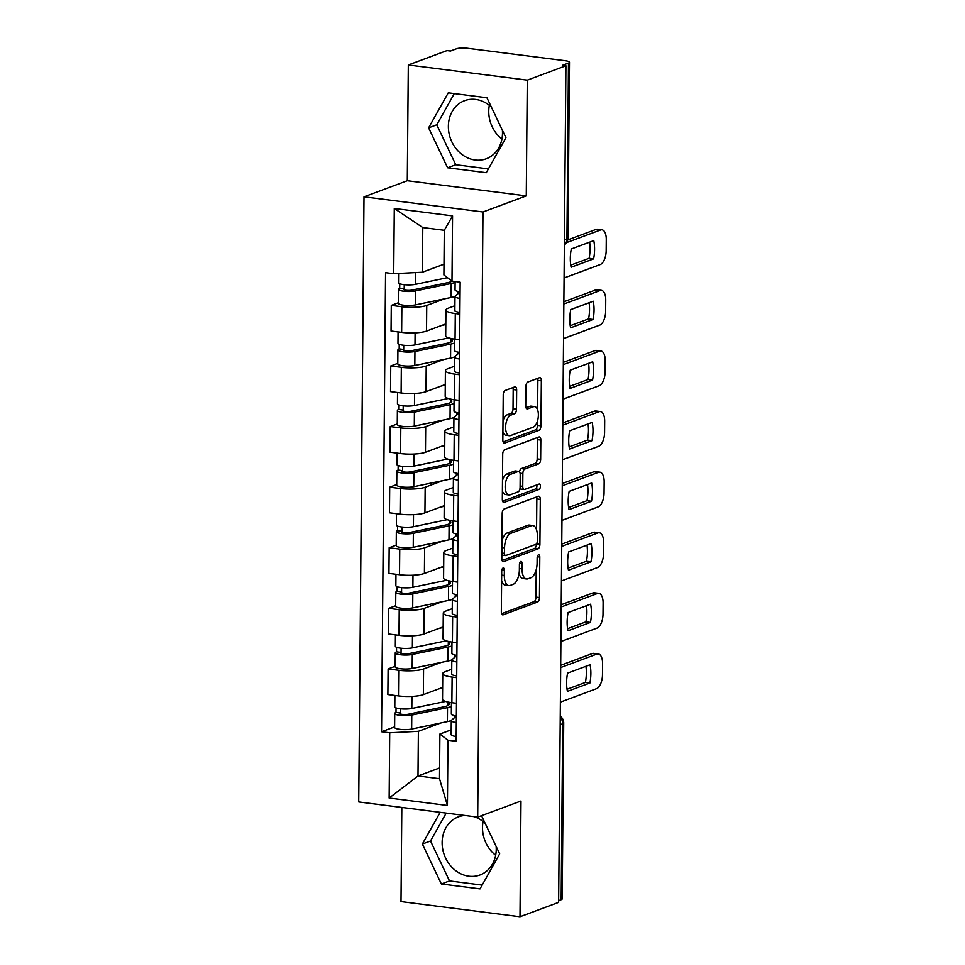<?xml version="1.0" encoding="UTF-8"?>
<svg xmlns="http://www.w3.org/2000/svg" width="965" height="965" viewBox="0 0 965 965"><rect width="100%" height="100%" fill="white"/><g stroke="black" fill="none" stroke-linecap="round" stroke-linejoin="round"><path stroke-width="1.45" d="M503.042 568.047A2.726 1.303 97.3 0 0 501.691 571.208L501.33 611.714A3.896 1.858 97.3 0 0 502.741 614.874A3.896 1.858 97.3 0 0 503.199 614.814L537.505 602.063A3.896 1.858 97.3 0 0 539.447 597.54L539.797 557.034A2.726 1.303 97.3 0 0 538.808 554.815A2.726 1.303 97.3 0 0 538.482 554.863A2.726 1.303 97.3 0 0 537.131 558.023L537.083 563.27A12.485 5.935 97.3 0 1 530.883 577.733L528.024 578.795A12.485 5.935 97.3 0 1 526.552 578.988A12.485 5.935 97.3 0 1 522.029 568.868L522.077 563.62A2.726 1.303 97.3 0 0 521.088 561.413A2.726 1.303 97.3 0 0 520.762 561.449A2.726 1.303 97.3 0 0 519.411 564.621L519.363 569.857A12.485 5.935 97.3 0 1 513.163 584.332L510.304 585.393A12.485 5.935 97.3 0 1 508.832 585.574A12.485 5.935 97.3 0 1 504.309 575.454L504.357 570.219A2.726 1.303 97.3 0 0 503.368 567.999A2.726 1.303 97.3 0 0 503.042 568.047M495.648 855.304A31.001 26.465 69.6 0 1 482.5 827.463A31.001 26.465 69.6 0 1 483.091 821.541M496.131 846.45A31.001 26.465 69.6 0 1 496.239 849.381A31.001 26.465 69.6 0 1 479.991 874.99A31.001 26.465 69.6 0 1 442.127 842.481A31.001 26.465 69.6 0 1 458.375 816.873A31.001 26.465 69.6 0 1 464.973 815.485M501.897 139.093A31.001 26.465 69.6 0 1 488.748 111.264A31.001 26.465 69.6 0 1 489.339 105.33M502.379 130.239A31.001 26.465 69.6 0 1 502.488 133.17A31.001 26.465 69.6 0 1 486.239 158.791A31.001 26.465 69.6 0 1 448.375 126.282A31.001 26.465 69.6 0 1 464.623 100.662A31.001 26.465 69.6 0 1 491.366 107.079M516.661 389.981A3.896 1.858 97.3 0 0 515.25 386.82A3.896 1.858 97.3 0 0 514.791 386.881L505.165 390.463A3.896 1.858 97.3 0 0 503.223 394.975L502.837 439.968A3.896 1.858 97.3 0 0 504.249 443.128A3.896 1.858 97.3 0 0 504.707 443.068L539.001 430.318A3.896 1.858 97.3 0 0 540.943 425.794L541.341 380.801A3.896 1.858 97.3 0 0 539.93 377.641A3.896 1.858 97.3 0 0 539.459 377.701L527.843 382.019A3.896 1.858 97.3 0 0 525.901 386.543L525.732 405.795A3.896 1.858 97.3 0 0 527.143 408.955A3.896 1.858 97.3 0 0 527.602 408.907L533.368 406.76A10.434 4.97 97.3 0 1 534.598 406.603A10.434 4.97 97.3 0 1 538.325 416.313A10.434 4.97 97.3 0 1 533.187 427.157L510.606 435.553A10.434 4.97 97.3 0 1 509.375 435.71A10.434 4.97 97.3 0 1 505.648 425.999A10.434 4.97 97.3 0 1 510.787 415.155L514.55 413.756A3.896 1.858 97.3 0 0 516.492 409.232L516.661 389.981L513.187 389.546A3.896 1.858 97.3 0 0 512.898 387.58M482.983 211.986L526.275 195.883L527.288 80.143L565.924 65.765L558.626 902.384L519.99 916.75L520.991 801.01L477.699 817.114L482.983 211.986L364.01 196.824L358.727 801.951L477.699 817.114M504.128 509.025A3.896 1.858 97.3 0 0 502.186 513.549L501.8 558.53A3.896 1.858 97.3 0 0 503.211 561.69A3.896 1.858 97.3 0 0 503.67 561.63L537.975 548.88A3.896 1.858 97.3 0 0 539.905 544.356L540.303 499.375A3.896 1.858 97.3 0 0 538.892 496.215A3.896 1.858 97.3 0 0 538.434 496.263L504.128 509.025M502.319 499.255L502.705 454.262A3.896 1.858 97.3 0 1 504.647 449.738L538.952 436.988A3.896 1.858 97.3 0 1 539.411 436.928A3.896 1.858 97.3 0 1 540.822 440.088L540.653 459.34A3.896 1.858 97.3 0 1 538.711 463.863L524.803 469.038A3.896 1.858 97.3 0 0 522.861 473.562L522.753 486.324A3.896 1.858 97.3 0 0 524.164 489.496A3.896 1.858 97.3 0 0 524.622 489.436L539.109 484.044A2.726 1.303 97.3 0 1 539.423 484.008A2.726 1.303 97.3 0 1 540.4 486.553A2.726 1.303 97.3 0 1 539.061 489.388L504.188 502.355A3.896 1.858 97.3 0 1 503.73 502.415A3.896 1.858 97.3 0 1 502.319 499.255M473.911 816.619A31.001 26.465 69.6 0 1 485.118 823.29M527.288 80.143L408.316 64.981L446.94 50.602L450.414 51.049L456.433 48.805A7.949 1.689 0.5 0 1 467.253 48.25L565.418 60.759A7.949 1.689 0.5 0 1 569.483 62.279L567.951 238.222A7.949 1.689 -179.5 0 1 566.938 239.031L568.469 63.087A7.949 1.689 0.5 0 0 569.483 62.279M401.826 807.44L401.006 901.587L519.99 916.75M408.316 64.981L407.302 180.72L364.01 196.824M565.924 65.765L562.45 65.331L568.469 63.087M560.17 724.703L562.704 723.762A7.949 1.689 -179.5 0 0 563.717 722.942L562.185 898.885A7.949 1.689 -179.5 0 1 561.172 899.706L562.704 723.762A7.949 6.791 -110.4 0 0 560.231 717.441M558.639 900.647L561.172 899.706M456.698 677.671L452.115 677.08A18.287 3.896 -179.5 0 1 442.754 673.606L442.525 699.239A18.287 3.896 0.5 0 0 451.885 702.713L456.469 703.304M441.294 662.4L423.575 668.986A18.287 3.896 -179.5 0 1 398.69 670.277L398.473 695.91A18.287 3.896 0.5 0 0 423.358 694.619L442.633 687.454M398.473 695.91L387.882 694.559L388.111 668.926L395.155 666.308M442.754 673.606A18.287 3.896 -179.5 0 1 445.082 671.724L451.741 669.252M398.69 670.277L388.111 668.926M457.229 617.081L452.633 616.49A18.287 3.896 -179.5 0 1 443.285 613.016L443.056 638.649A18.287 3.896 0.5 0 0 452.416 642.123L457 642.714M395.686 605.718L388.642 608.336L388.413 633.969L398.991 635.32A18.287 3.896 0.5 0 0 423.876 634.029L443.164 626.864M443.285 613.016A18.287 3.896 -179.5 0 1 445.613 611.135L452.259 608.662M441.813 601.81L424.105 608.396A18.287 3.896 -179.5 0 1 399.221 609.687L388.642 608.336M457.76 556.491L453.164 555.9A18.287 3.896 -179.5 0 1 443.816 552.426L443.586 578.059A18.287 3.896 0.5 0 0 452.947 581.533L457.531 582.124M396.217 545.129L389.172 547.746L388.943 573.379L399.522 574.73A18.287 3.896 0.5 0 0 424.407 573.439L443.695 566.274M443.816 552.426A18.287 3.896 -179.5 0 1 446.144 550.545L452.79 548.072M442.344 541.22L424.636 547.806A18.287 3.896 -179.5 0 1 399.751 549.097L389.172 547.746M458.279 495.901L453.695 495.31A18.287 3.896 -179.5 0 1 444.346 491.836L444.117 517.469A18.287 3.896 0.5 0 0 453.466 520.943L458.061 521.534M396.748 484.539L389.703 487.156L389.474 512.789L400.053 514.14A18.287 3.896 0.5 0 0 424.938 512.849L444.214 505.684M444.346 491.836A18.287 3.896 -179.5 0 1 446.674 489.955L453.321 487.482M442.875 480.63L425.167 487.216A18.287 3.896 -179.5 0 1 400.282 488.507L389.703 487.156M458.809 435.312L454.226 434.72A18.287 3.896 -179.5 0 1 444.865 431.246L444.648 456.879A18.287 3.896 0.5 0 0 453.996 460.353L458.592 460.944M397.278 423.949L390.222 426.566L390.005 452.199L400.584 453.55A18.287 3.896 0.5 0 0 425.469 452.259L444.744 445.094M444.865 431.246A18.287 3.896 -179.5 0 1 447.193 429.365L453.852 426.892M443.405 420.04L425.698 426.627A18.287 3.896 -179.5 0 1 400.801 427.917L390.222 426.566M459.34 374.722L454.756 374.131A18.287 3.896 -179.5 0 1 445.396 370.656L445.179 396.289A18.287 3.896 0.5 0 0 454.527 399.763L459.111 400.354M397.797 363.359L390.753 365.976L390.536 391.609L401.114 392.96A18.287 3.896 0.5 0 0 425.999 391.669L445.275 384.504M445.396 370.656A18.287 3.896 -179.5 0 1 447.724 368.775L454.382 366.302M443.936 359.45L426.216 366.037A18.287 3.896 -179.5 0 1 401.331 367.327L390.753 365.976M459.871 314.132L455.287 313.541A18.287 3.896 -179.5 0 1 445.927 310.067L445.697 335.699A18.287 3.896 0.5 0 0 455.058 339.173L459.642 339.764M398.328 302.769L391.283 305.386L391.054 331.019L401.645 332.37A18.287 3.896 0.5 0 0 426.53 331.079L445.806 323.914M445.927 310.067A18.287 3.896 -179.5 0 1 448.255 308.185L454.913 305.712M444.467 298.861L426.747 305.447A18.287 3.896 -179.5 0 1 401.862 306.737L391.283 305.386M440.764 722.99L418.388 731.313L418.002 775.981L439.509 778.719L439.895 734.051L451.21 729.842M439.594 767.947L418.002 775.981L389.148 798.043L389.715 732.797L418.388 731.313M439.895 734.051L447.989 740.227L447.422 805.473L389.148 798.043M393.72 273.71L394.287 208.452L452.561 215.883L451.994 281.129L443.9 274.965L444.286 230.297L422.791 227.559L422.393 272.227L393.72 273.71L385.566 272.673L381.561 731.76L389.715 732.797M447.989 740.227L456.143 741.265L460.148 282.178L451.994 281.129M440.173 812.325L422.368 844.037L441.367 883.988L480.027 888.91L499.677 853.892L481.511 815.69M526.275 195.883L407.302 180.72M448.279 92.809L428.617 127.838L447.627 167.777L486.276 172.699L505.925 137.681L486.927 97.742L448.279 92.809M422.393 272.227L443.996 264.193M394.625 726.898L381.561 731.76M447.422 805.473L439.509 778.719M444.286 230.297L452.561 215.883M422.791 227.559L394.287 208.452M446.192 813.097L430.523 841.01L449.521 880.949L482.15 885.11M430.523 841.01L422.368 844.037M449.521 880.949L441.367 883.988M454.298 93.581L436.771 124.799L455.769 164.738L488.411 168.899M436.771 124.799L428.617 127.838M455.769 164.738L447.627 167.777M501.607 580.809A12.485 5.935 97.3 0 0 505.358 585.14L508.832 585.574M519.086 573.367A12.485 5.935 97.3 0 0 523.078 578.542L526.552 578.988M501.619 613.68L534.043 601.617A3.896 1.858 97.3 0 0 535.973 597.094L536.214 569.664M536.564 529.833L536.83 498.929A3.896 1.858 97.3 0 0 536.54 496.963M502.09 560.496L534.501 548.434A3.896 1.858 97.3 0 0 536.444 543.922L539.905 544.356M504.502 553.343A2.726 1.303 97.3 0 0 505.491 555.563A2.726 1.303 97.3 0 0 505.817 555.514L535.925 544.32A2.726 1.303 97.3 0 0 537.276 541.16L537.324 535.623A12.485 5.935 97.3 0 0 532.801 525.515A12.485 5.935 97.3 0 0 531.329 525.696L510.75 533.356A12.485 5.935 97.3 0 0 504.55 547.818L504.502 553.343L501.848 553.005M501.824 555.056A2.726 1.303 97.3 0 0 502.017 555.116L505.491 555.563M532.801 525.515L529.339 525.069A12.485 5.935 97.3 0 0 527.867 525.25L531.329 525.696M501.945 540.979A12.485 5.935 97.3 0 1 507.288 532.909L527.867 525.25M519.508 471.837A3.896 1.858 97.3 0 1 521.329 468.592L535.249 463.417A3.896 1.858 97.3 0 0 537.179 458.894L537.348 439.642A3.896 1.858 97.3 0 0 537.059 437.688M519.966 488.592A3.896 1.858 97.3 0 0 520.69 489.05L524.164 489.496M502.608 501.209L535.587 488.941A2.726 1.303 97.3 0 0 536.878 484.876M510.364 474.406A10.434 4.97 97.3 0 0 505.226 485.238A10.434 4.97 97.3 0 0 508.953 494.961A10.434 4.97 97.3 0 0 510.183 494.804L518.145 491.836A3.896 1.858 97.3 0 0 520.087 487.325L520.195 474.551A3.896 1.858 97.3 0 0 518.784 471.39A3.896 1.858 97.3 0 0 518.326 471.451L510.364 474.406L506.902 473.96A10.434 4.97 97.3 0 0 502.476 480.558M502.391 491.016A10.434 4.97 97.3 0 0 505.491 494.514L508.953 494.961M518.784 471.39L515.31 470.944A3.896 1.858 97.3 0 0 514.852 471.004L518.326 471.451M506.902 473.96L514.852 471.004M502.994 420.969A10.434 4.97 97.3 0 1 507.325 414.721L511.088 413.31A3.896 1.858 97.3 0 0 513.018 408.798L513.187 389.546M502.898 432.043A10.434 4.97 97.3 0 0 505.913 435.263L509.375 435.71M534.598 406.603L531.136 406.156A10.434 4.97 97.3 0 0 529.906 406.313L533.368 406.76M526.021 407.761L529.906 406.313M537.614 409.836L537.867 380.367A3.896 1.858 97.3 0 0 537.577 378.401M503.115 441.922L535.539 429.871A3.896 1.858 97.3 0 0 537.481 425.348L537.517 420.897M445.613 701.434L411.826 708.467A9.94 2.111 -179.5 0 1 400.97 708.853A9.94 2.111 -179.5 0 1 394.806 706.838L394.902 695.451M442.633 688.093L438.701 688.913M447.76 705.596L447.784 702.556A18.685 3.981 -179.5 0 1 449.183 704.088A18.685 3.981 -179.5 0 1 443.828 706.826L408.086 714.269A4.765 1.013 -179.5 0 1 402.875 714.45A4.765 1.013 -179.5 0 1 399.92 713.485A4.765 1.013 -179.5 0 1 400.523 713.002L400.559 708.805M447.784 702.556L449.762 702.399M451.415 706.549A23.848 5.078 -179.5 0 1 447.519 707.622L411.778 715.077A9.94 2.111 -179.5 0 1 400.909 715.451A9.94 2.111 -179.5 0 1 394.745 713.449A9.94 2.111 -179.5 0 1 396.012 712.423L396.048 707.876M451.306 720.517A23.848 5.078 -179.5 0 1 447.398 721.603L411.657 729.058A9.94 2.111 -179.5 0 1 400.789 729.444A9.94 2.111 -179.5 0 1 394.625 727.429L394.745 713.449M400.511 713.991L400.523 713.002L396.012 712.423M456.361 716.102L451.584 720.143A9.94 2.111 0.5 0 0 451.282 720.65A9.94 2.111 0.5 0 0 456.3 722.532M451.282 720.65L451.162 734.63A9.94 2.111 0.5 0 0 456.18 736.512M567.046 689.263L585.393 682.436A24.849 11.821 -82.7 0 0 585.924 666.296M560.689 665.307L592.341 653.534A11.93 5.669 -82.7 0 1 593.74 653.353L598.252 653.932A11.93 5.669 97.3 0 0 596.853 654.101L592.341 653.534M451.439 702.665L451.343 714.052A9.94 2.111 0.5 0 0 456.361 715.933M589.905 683.015A24.849 11.821 -82.7 0 0 590.061 664.764L567.577 673.124A24.849 11.821 -82.7 0 0 567.42 691.374L589.905 683.015L585.393 682.436M560.363 702.134L596.551 688.672A11.93 5.669 97.3 0 0 602.474 674.861L602.57 663.594A11.93 5.669 97.3 0 0 598.252 653.932M560.665 667.563L596.853 654.101M446.144 640.844L412.357 647.877A9.94 2.111 -179.5 0 1 401.5 648.263A9.94 2.111 -179.5 0 1 395.336 646.248L395.433 634.861M443.152 627.503L439.232 628.324M448.291 645.006L448.315 641.966A18.685 3.981 -179.5 0 1 449.714 643.498A18.685 3.981 -179.5 0 1 444.358 646.236L408.617 653.679A4.765 1.013 -179.5 0 1 403.406 653.86A4.765 1.013 -179.5 0 1 400.439 652.895A4.765 1.013 -179.5 0 1 401.054 652.412L401.09 648.215M448.315 641.966L450.293 641.809M451.934 645.959A23.848 5.078 -179.5 0 1 448.05 647.033L412.296 654.475A9.94 2.111 -179.5 0 1 401.44 654.861A9.94 2.111 -179.5 0 1 395.276 652.859A9.94 2.111 -179.5 0 1 396.543 651.833L396.579 647.286M451.837 659.927A23.848 5.078 -179.5 0 1 447.929 661.013L412.176 668.468A9.94 2.111 -179.5 0 1 401.319 668.841A9.94 2.111 -179.5 0 1 395.155 666.839L395.276 652.859M401.042 653.401L401.054 652.412L396.543 651.833M446.674 580.255L412.887 587.287A9.94 2.111 -179.5 0 1 402.031 587.673A9.94 2.111 -179.5 0 1 395.867 585.659L395.964 574.271M443.683 566.913L439.751 567.734M448.822 584.416L448.846 581.376A18.685 3.981 -179.5 0 1 450.245 582.908A18.685 3.981 -179.5 0 1 444.889 585.646L409.148 593.089A4.765 1.013 -179.5 0 1 403.937 593.27A4.765 1.013 -179.5 0 1 400.97 592.305A4.765 1.013 -179.5 0 1 401.585 591.822L401.621 587.625M448.846 581.376L450.812 581.22M452.464 585.369A23.848 5.078 -179.5 0 1 448.58 586.443L412.827 593.885A9.94 2.111 -179.5 0 1 401.971 594.271A9.94 2.111 -179.5 0 1 395.807 592.257A9.94 2.111 -179.5 0 1 397.073 591.243L397.11 586.696M452.368 599.337A23.848 5.078 -179.5 0 1 448.46 600.423L412.706 607.878A9.94 2.111 -179.5 0 1 401.85 608.252A9.94 2.111 -179.5 0 1 395.686 606.249L395.807 592.257M401.573 592.812L401.585 591.822L397.073 591.243M456.891 655.512L452.115 659.553A9.94 2.111 0.5 0 0 451.813 660.06A9.94 2.111 0.5 0 0 456.831 661.942M451.813 660.06L451.692 674.04A9.94 2.111 0.5 0 0 456.71 675.922M567.577 628.673L585.924 621.846A24.849 11.821 -82.7 0 0 586.455 605.706M561.22 604.717L592.872 592.944A11.93 5.669 -82.7 0 1 594.271 592.763L598.783 593.342A11.93 5.669 97.3 0 0 597.383 593.511L592.872 592.944M451.97 642.075L451.873 653.462A9.94 2.111 0.5 0 0 456.891 655.344M590.435 622.425A24.849 11.821 -82.7 0 0 590.592 604.174L568.108 612.534A24.849 11.821 -82.7 0 0 567.951 630.784L590.435 622.425L585.924 621.846M560.894 641.544L597.082 628.082A11.93 5.669 97.3 0 0 603.004 614.271L603.101 603.004A11.93 5.669 97.3 0 0 598.783 593.342M561.196 606.973L597.383 593.511M457.422 594.923L452.633 598.963A9.94 2.111 0.5 0 0 452.344 599.47A9.94 2.111 0.5 0 0 457.362 601.352M452.344 599.47L452.223 613.451A9.94 2.111 0.5 0 0 457.241 615.332M568.096 568.083L586.455 561.256A24.849 11.821 -82.7 0 0 586.985 545.116M561.751 544.127L593.403 532.354A11.93 5.669 -82.7 0 1 594.802 532.173L599.313 532.752A11.93 5.669 97.3 0 0 597.902 532.921L593.403 532.354M452.501 581.485L452.404 592.86A9.94 2.111 0.5 0 0 457.422 594.754M590.966 561.835A24.849 11.821 -82.7 0 0 591.123 543.585L568.638 551.944A24.849 11.821 -82.7 0 0 568.469 570.194L590.966 561.835L586.455 561.256M561.425 580.954L597.6 567.492A11.93 5.669 97.3 0 0 603.535 553.681L603.632 542.414A11.93 5.669 97.3 0 0 599.313 532.752M561.726 546.383L597.902 532.921M447.193 519.665L413.418 526.697A9.94 2.111 -179.5 0 1 402.562 527.083A9.94 2.111 -179.5 0 1 396.386 525.069L396.494 513.682M444.214 506.323L440.281 507.144M449.352 523.826L449.376 520.786A18.685 3.981 -179.5 0 1 450.776 522.318A18.685 3.981 -179.5 0 1 445.42 525.057L409.679 532.499A4.765 1.013 -179.5 0 1 404.456 532.68A4.765 1.013 -179.5 0 1 401.5 531.715A4.765 1.013 -179.5 0 1 402.103 531.232L402.14 527.035M449.376 520.786L451.343 520.63M452.995 524.779A23.848 5.078 -179.5 0 1 449.099 525.853L413.358 533.295A9.94 2.111 -179.5 0 1 402.502 533.681A9.94 2.111 -179.5 0 1 396.338 531.667A9.94 2.111 -179.5 0 1 397.604 530.654L397.64 526.106M452.899 538.747A23.848 5.078 -179.5 0 1 448.978 539.833L413.237 547.288A9.94 2.111 -179.5 0 1 402.381 547.662A9.94 2.111 -179.5 0 1 396.217 545.659L396.338 531.667M402.103 532.222L402.103 531.232L397.604 530.654M447.724 459.075L413.949 466.107A9.94 2.111 -179.5 0 1 403.081 466.493A9.94 2.111 -179.5 0 1 396.917 464.479L397.013 453.092M444.744 445.733L440.812 446.554M449.871 463.236L449.907 460.196A18.685 3.981 -179.5 0 1 451.306 461.728A18.685 3.981 -179.5 0 1 445.951 464.467L410.197 471.909A4.765 1.013 -179.5 0 1 404.986 472.09A4.765 1.013 -179.5 0 1 402.031 471.125A4.765 1.013 -179.5 0 1 402.634 470.643L402.67 466.445M449.907 460.196L451.873 460.04M453.526 464.189A23.848 5.078 -179.5 0 1 449.63 465.263L413.889 472.705A9.94 2.111 -179.5 0 1 403.032 473.091A9.94 2.111 -179.5 0 1 396.856 471.077A9.94 2.111 -179.5 0 1 398.123 470.064L398.171 465.516M453.417 478.157A23.848 5.078 -179.5 0 1 449.509 479.243L413.768 486.698A9.94 2.111 -179.5 0 1 402.912 487.072A9.94 2.111 -179.5 0 1 396.736 485.069L396.856 471.077M402.634 471.632L402.634 470.643L398.123 470.064M448.255 398.485L414.48 405.517A9.94 2.111 -179.5 0 1 403.611 405.903A9.94 2.111 -179.5 0 1 397.447 403.889L397.544 392.502M445.275 385.144L441.343 385.964M450.402 402.646L450.426 399.606A18.685 3.981 -179.5 0 1 451.837 401.138A18.685 3.981 -179.5 0 1 446.481 403.877L410.728 411.319A4.765 1.013 -179.5 0 1 405.517 411.5A4.765 1.013 -179.5 0 1 402.562 410.535A4.765 1.013 -179.5 0 1 403.165 410.053L403.201 405.855M450.426 399.606L452.404 399.45M454.057 403.587A23.848 5.078 -179.5 0 1 450.16 404.673L414.419 412.115A9.94 2.111 -179.5 0 1 403.563 412.501A9.94 2.111 -179.5 0 1 397.387 410.487A9.94 2.111 -179.5 0 1 398.654 409.474L398.702 404.926M453.948 417.568A23.848 5.078 -179.5 0 1 450.04 418.653L414.299 426.108A9.94 2.111 -179.5 0 1 403.43 426.482A9.94 2.111 -179.5 0 1 397.266 424.479L397.387 410.487M403.153 411.042L403.165 410.053L398.654 409.474M457.953 534.333L453.164 538.374A9.94 2.111 0.5 0 0 452.875 538.88A9.94 2.111 0.5 0 0 457.893 540.762M452.875 538.88L452.754 552.861A9.94 2.111 0.5 0 0 457.772 554.742M568.626 507.494L586.985 500.666A24.849 11.821 -82.7 0 0 587.516 484.526M562.281 483.537L593.921 471.764A11.93 5.669 -82.7 0 1 595.333 471.583L599.844 472.162A11.93 5.669 97.3 0 0 598.433 472.331L593.921 471.764M453.031 520.883L452.935 532.27A9.94 2.111 0.5 0 0 457.953 534.164M591.485 501.245A24.849 11.821 -82.7 0 0 591.654 482.995L569.157 491.354A24.849 11.821 -82.7 0 0 569 509.604L591.485 501.245L586.985 500.666M561.956 520.364L598.131 506.902A11.93 5.669 97.3 0 0 604.054 493.079L604.162 481.825A11.93 5.669 97.3 0 0 599.844 472.162M562.257 485.793L598.433 472.331M458.471 473.731L453.695 477.784A9.94 2.111 0.5 0 0 453.405 478.29A9.94 2.111 0.5 0 0 458.423 480.172M453.405 478.29L453.285 492.271A9.94 2.111 0.5 0 0 458.303 494.152M569.157 446.904L587.504 440.076A24.849 11.821 -82.7 0 0 588.047 423.937M562.8 422.947L594.452 411.174A11.93 5.669 -82.7 0 1 595.863 410.994L600.375 411.572A11.93 5.669 97.3 0 0 598.963 411.741L594.452 411.174M453.562 460.293L453.466 471.68A9.94 2.111 0.5 0 0 458.484 473.574M592.015 440.655A24.849 11.821 -82.7 0 0 592.184 422.405L569.688 430.764A24.849 11.821 -82.7 0 0 569.531 449.015L592.015 440.655L587.504 440.076M562.486 459.774L598.662 446.312A11.93 5.669 97.3 0 0 604.585 432.489L604.681 421.235A11.93 5.669 97.3 0 0 600.375 411.572M562.788 425.203L598.963 411.741M459.002 413.141L454.226 417.194A9.94 2.111 0.5 0 0 453.936 417.7A9.94 2.111 0.5 0 0 458.954 419.582M453.936 417.7L453.803 431.681A9.94 2.111 0.5 0 0 458.821 433.562M569.688 386.314L588.035 379.486A24.849 11.821 -82.7 0 0 588.578 363.347M563.331 362.345L594.983 350.584A11.93 5.669 -82.7 0 1 596.394 350.404L600.893 350.983A11.93 5.669 97.3 0 0 599.494 351.151L594.983 350.584M454.093 399.703L453.984 411.09A9.94 2.111 0.5 0 0 459.002 412.984M592.546 380.065A24.849 11.821 -82.7 0 0 592.703 361.803L570.219 370.174A24.849 11.821 -82.7 0 0 570.062 388.425L592.546 380.065L588.035 379.486M563.017 399.172L599.193 385.723A11.93 5.669 97.3 0 0 605.115 371.899L605.212 360.645A11.93 5.669 97.3 0 0 600.893 350.983M563.319 364.613L599.494 351.151M448.785 337.895L414.998 344.927A9.94 2.111 -179.5 0 1 404.142 345.313A9.94 2.111 -179.5 0 1 397.978 343.299L398.075 331.912M445.806 324.554L441.874 325.374M450.932 342.056L450.957 339.017A18.685 3.981 -179.5 0 1 452.356 340.548A18.685 3.981 -179.5 0 1 447 343.287L411.259 350.729A4.765 1.013 -179.5 0 1 406.048 350.91A4.765 1.013 -179.5 0 1 403.093 349.945A4.765 1.013 -179.5 0 1 403.696 349.463L403.732 345.265M450.957 339.017L452.935 338.86M454.587 342.997A23.848 5.078 -179.5 0 1 450.691 344.083L414.95 351.525A9.94 2.111 -179.5 0 1 404.082 351.911A9.94 2.111 -179.5 0 1 397.918 349.897A9.94 2.111 -179.5 0 1 399.184 348.884L399.221 344.336M454.479 356.978A23.848 5.078 -179.5 0 1 450.571 358.063L414.829 365.506A9.94 2.111 -179.5 0 1 403.961 365.892A9.94 2.111 -179.5 0 1 397.797 363.889L397.918 349.897M403.684 350.452L403.696 349.463L399.184 348.884M459.533 352.551L454.756 356.604A9.94 2.111 0.5 0 0 454.455 357.11A9.94 2.111 0.5 0 0 459.473 358.992M454.455 357.11L454.334 371.091A9.94 2.111 0.5 0 0 459.352 372.973M570.219 325.724L588.566 318.896A24.849 11.821 -82.7 0 0 589.096 302.757M563.862 301.755L595.514 289.995A11.93 5.669 -82.7 0 1 596.913 289.814L601.424 290.381A11.93 5.669 97.3 0 0 600.025 290.562L595.514 289.995M454.612 339.113L454.515 350.5A9.94 2.111 0.5 0 0 459.533 352.382M593.077 319.475A24.849 11.821 -82.7 0 0 593.234 301.213L570.749 309.584A24.849 11.821 -82.7 0 0 570.592 327.835L593.077 319.475L588.566 318.896M563.536 338.582L599.723 325.133A11.93 5.669 97.3 0 0 605.646 311.309L605.743 300.055A11.93 5.669 97.3 0 0 601.424 290.381M563.837 304.023L600.025 290.562M447.471 277.679L415.529 284.337A9.94 2.111 -179.5 0 1 404.673 284.723A9.94 2.111 -179.5 0 1 398.509 282.709L398.581 273.457M443.996 264.446L442.404 264.784M452.03 281.141A18.685 3.981 -179.5 0 1 447.531 282.697L411.79 290.139A4.765 1.013 -179.5 0 1 406.579 290.32A4.765 1.013 -179.5 0 1 403.611 289.355A4.765 1.013 -179.5 0 1 404.226 288.873L404.263 284.675M451.463 281.466L451.463 280.731M455.106 282.407A23.848 5.078 -179.5 0 1 451.222 283.493L415.469 290.935A9.94 2.111 -179.5 0 1 404.612 291.321A9.94 2.111 -179.5 0 1 398.449 289.307A9.94 2.111 -179.5 0 1 399.715 288.294L399.751 283.746M455.01 296.388A23.848 5.078 -179.5 0 1 451.101 297.473L415.348 304.916A9.94 2.111 -179.5 0 1 404.492 305.302A9.94 2.111 -179.5 0 1 398.328 303.287L398.449 289.307M404.214 289.85L404.226 288.873L399.715 288.294M460.064 291.961L455.287 296.014A9.94 2.111 0.5 0 0 454.985 296.52A9.94 2.111 0.5 0 0 460.003 298.402M454.985 296.52L454.865 310.501A9.94 2.111 0.5 0 0 459.883 312.383M570.749 265.134L589.096 258.306A24.849 11.821 -82.7 0 0 589.627 242.167M567.746 239.923L596.044 229.405A11.93 5.669 -82.7 0 1 597.444 229.224L601.955 229.791A11.93 5.669 97.3 0 0 600.556 229.972L596.044 229.405M455.118 281.527L455.046 289.91A9.94 2.111 0.5 0 0 460.064 291.792M593.608 258.885A24.849 11.821 -82.7 0 0 593.764 240.623L571.28 248.994A24.849 11.821 -82.7 0 0 571.123 267.245L593.608 258.885L589.096 258.306M564.067 277.992L600.254 264.543A11.93 5.669 97.3 0 0 606.177 250.719L606.273 239.465A11.93 5.669 97.3 0 0 601.955 229.791M566.576 242.613L600.556 229.972M401.331 367.327L401.114 392.96M400.801 427.917L400.584 453.55M400.282 488.507L400.053 514.14M399.751 549.097L399.522 574.73M399.221 609.687L398.991 635.32M401.862 306.737L401.645 332.37M426.747 305.447L426.53 331.079M426.216 366.037L425.999 391.669M454.756 374.131L454.527 399.763M425.698 426.627L425.469 452.259M454.226 434.72L453.996 460.353M425.167 487.216L424.938 512.849M453.695 495.31L453.466 520.943M424.636 547.806L424.407 573.439M453.164 555.9L452.947 581.533M424.105 608.396L423.876 634.029M452.633 616.49L452.416 642.123M423.575 668.986L423.358 694.619M452.115 677.08L451.885 702.713M455.287 313.541L455.058 339.173M564.404 239.971L566.938 239.031A7.949 6.791 -110.4 0 1 564.356 244.7M501.655 575.116L504.309 575.454M519.58 563.307L522.077 563.62M519.375 568.53L522.029 568.868M537.3 556.721L539.797 557.034M535.973 597.094L539.447 597.54M534.043 601.617L537.505 602.063M502.319 614.705L503.199 614.814M501.848 569.893L504.357 570.219M536.83 498.929L540.303 499.375M534.501 548.434L537.975 548.88M502.777 561.521L503.67 561.63M507.288 532.909L510.75 533.356M501.897 547.481L504.55 547.818M537.348 439.642L540.822 440.088M537.179 458.894L540.653 459.34M535.249 463.417L538.711 463.863M521.329 468.592L524.803 469.038M520.075 473.2L522.861 473.562M520.099 485.986L522.753 486.324M535.587 488.941L539.061 489.388M503.296 502.234L504.188 502.355M513.018 408.798L516.492 409.232M511.088 413.31L514.55 413.756M507.325 414.721L510.787 415.155M526.709 408.786L527.602 408.907M537.867 380.367L541.341 380.801M537.481 425.348L540.943 425.794M535.539 429.871L539.001 430.318M503.814 442.959L504.707 443.068M411.826 708.467L411.934 696.392M447.398 721.603L447.519 707.622M411.657 729.058L411.778 715.077M412.357 647.877L412.465 635.802M447.929 661.013L448.05 647.033M412.176 668.468L412.296 654.475M412.887 587.287L412.996 575.212M448.46 600.423L448.58 586.443M412.706 607.878L412.827 593.885M413.418 526.697L413.527 514.622M448.978 539.833L449.099 525.853M413.237 547.288L413.358 533.295M413.949 466.107L414.057 454.032M449.509 479.243L449.63 465.263M413.768 486.698L413.889 472.705M414.48 405.517L414.576 393.443M450.04 418.653L450.16 404.673M414.299 426.108L414.419 412.115M414.998 344.927L415.107 332.853M450.571 358.063L450.691 344.083M414.829 365.506L414.95 351.525M415.529 284.337L415.638 272.576M451.101 297.473L451.222 283.493M415.348 304.916L415.469 290.935M564.356 244.796A7.949 7.949 0 0 0 567.951 238.222M563.717 722.942A7.949 7.949 0 0 0 560.243 716.295M454.238 717.9L454.25 715.572M454.768 657.31L454.78 654.982M455.287 596.72L455.311 594.392M455.818 536.13L455.842 533.802M456.349 475.54L456.373 473.212M456.879 414.95L456.903 412.622M457.41 354.36L457.422 352.032M457.941 293.77L457.953 291.442"/></g></svg>
